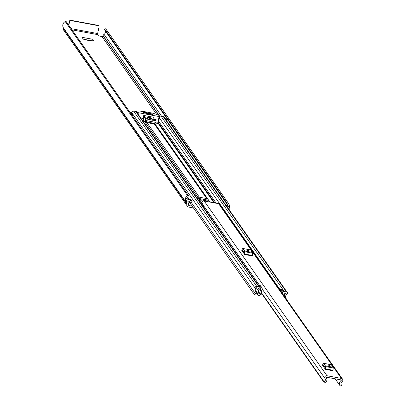 <?xml version="1.0" encoding="UTF-8"?>
<svg xmlns="http://www.w3.org/2000/svg" width="406" height="406" viewBox="0 0 406 406"><rect width="100%" height="100%" fill="white"/><g stroke="black" fill="none" stroke-linecap="round" stroke-linejoin="round"><path stroke-width="0.61" d="M193.449 207.948L188.805 207.085A2.446 2.37 -35.1 0 1 186.953 204.294L187.009 204.04A0.599 0.579 144.9 0 0 186.933 203.604A4.532 4.395 -35.1 0 1 186.237 201.584L186.303 201.594A2.147 2.081 144.9 0 1 189.561 199.919L192.134 201.467L191.312 202.772L188.734 201.224A0.599 0.579 -35.1 0 0 187.846 201.883A2.984 2.893 -35.1 0 0 188.227 202.751A2.147 2.081 144.9 0 1 188.511 204.32L188.455 204.573A0.893 0.868 -35.1 0 0 189.135 205.593L192.195 206.162M199.777 198.595A1.553 0.264 12.3 0 0 200.067 198.656A1.553 0.264 12.3 0 0 200.346 198.701M93.999 41.092L90.244 40.788M93.964 41.133L92.756 39.291L81.966 37.286L83.194 39.042L87.32 40.067A1.553 0.264 12.3 0 0 88.807 40.651A1.553 0.264 12.3 0 0 90.35 40.722A1.553 0.264 12.3 0 0 90.289 40.615M206.801 201.483L206.304 200.772L200.295 199.656L199.077 199.691L200.229 201.325M72.014 29.856L97.562 34.591L98.399 35.784L102.033 36.667A0.893 0.868 144.9 0 0 103.083 35.967L103.139 35.713A2.147 2.081 -35.1 0 1 104.063 34.368A2.984 2.893 144.9 0 0 105.184 30.765M192.134 201.467L191.119 200.021L188.541 198.473A2.147 2.081 144.9 0 0 185.283 200.148L186.303 201.594M226.198 205.543L226.457 205.497A2.147 2.081 144.9 0 1 228.507 206.339L229.527 207.786A2.147 2.081 144.9 0 1 229.776 209.653L229.837 209.663A4.532 4.395 -35.1 0 1 229.481 210.212M229.527 207.786A2.147 2.081 144.9 0 0 227.472 206.943L227.213 206.989M227.807 205.72A2.984 2.893 144.9 0 0 226.974 204.04L226.959 204.025A0.477 0.462 144.9 0 1 226.903 203.959L104.484 29.77A0.477 0.462 -35.1 0 1 104.54 29.171L104.652 29.059A0.893 0.868 -35.1 0 1 105.966 29.1L228.39 203.289A0.893 0.868 144.9 0 0 227.071 203.254L104.652 29.059M188.775 195.991A0.893 0.868 144.9 0 0 187.643 195.738L65.219 21.548A0.893 0.868 -35.1 0 1 66.356 21.802L188.775 195.991A0.893 0.868 144.9 0 1 188.871 196.174L188.927 196.316A0.477 0.462 144.9 0 1 188.653 196.925L188.638 196.935A2.984 2.893 144.9 0 0 187.151 198.199M106.342 29.633A4.532 4.395 144.9 0 0 105.966 29.1M229.182 207.293A4.532 4.395 144.9 0 0 228.39 203.289M187.643 195.738A4.532 4.395 144.9 0 0 185.207 200.112L185.288 200.128M65.219 21.548A4.532 4.395 144.9 0 0 63.473 27.943A0.599 0.579 -35.1 0 1 63.554 28.379L63.498 28.633A2.446 2.37 144.9 0 0 63.864 30.475L187.318 206.136M186.237 201.584L185.207 200.112M66.356 21.802A0.893 0.868 -35.1 0 1 66.452 21.98L188.638 195.839M226.863 203.888L104.54 29.836A0.477 0.462 -35.1 0 1 104.484 29.77M104.54 29.171L227.071 203.254M97.562 34.591L97.623 33.551L71.167 28.648M68.584 24.974L69.401 21.234A1.193 1.157 -35.1 0 1 70.806 20.3L97.927 25.324A1.193 1.157 -35.1 0 1 98.653 25.791L98.871 26.101A1.193 1.157 144.9 0 1 99.049 27.004L97.623 33.551M68.802 25.289L69.619 21.548L69.401 21.234M98.871 26.101A1.193 1.157 144.9 0 0 98.145 25.639L97.927 25.324M70.806 20.3L71.025 20.615L98.145 25.639M71.025 20.615A1.193 1.157 144.9 0 0 69.619 21.548M226.964 203.365A0.477 0.462 144.9 0 0 226.903 203.959M206.304 200.772A1.847 1.791 144.9 0 0 204.837 201.117M199.838 200.772L200.838 200.955M200.782 200.975L199.874 200.818M83.458 39.209L92.685 40.92A1.553 0.279 -79.5 0 0 92.756 39.291M341.4 378.412L326.977 375.743A1.847 1.791 144.9 0 0 325.013 378.488A2.537 2.456 -35.1 0 1 324.135 381.909A0.299 0.289 144.9 0 0 324.034 382.315L324.186 382.564A0.893 0.868 144.9 0 0 325.536 382.731A4.085 3.958 -35.1 0 0 326.333 377.676A0.299 0.289 144.9 0 1 326.647 377.235L341.076 379.909A0.299 0.289 144.9 0 1 341.182 380.427A4.085 3.958 -35.1 0 0 339.797 385.375A0.893 0.868 144.9 0 0 341.111 385.7L341.36 385.522A0.299 0.289 144.9 0 0 341.436 385.116A0.299 0.289 144.9 0 0 341.431 385.116A2.537 2.456 -35.1 0 1 342.06 381.65A1.847 1.791 144.9 0 0 341.4 378.412L218.59 203.67L204.162 200.995A1.847 1.791 144.9 0 0 201.955 202.64L201.949 202.939A1.193 1.157 144.9 0 1 201.214 204.015M325.368 369.343A1.431 0.259 100.5 0 1 325.307 368.836L333.098 370.282A1.431 0.259 -79.5 0 0 333.159 370.79L325.368 369.343L322.43 365.06M244.671 254.521A1.431 0.259 100.5 0 1 244.61 254.014L252.4 255.46A1.431 0.259 -79.5 0 0 252.461 255.968L244.671 254.521L241.732 250.238M203.325 207.014A2.537 2.456 -35.1 0 0 203.091 205.01A1.847 1.791 144.9 0 1 202.843 203.908L201.955 202.64M342.527 379.133L219.712 204.385A1.847 1.791 144.9 0 0 218.59 203.67M202.934 206.461A2.796 2.705 144.9 0 0 203.431 206.101M202.802 203.848L201.949 202.939M202.061 205.218A1.193 1.157 144.9 0 0 202.797 204.142M324.947 368.755L324.967 367.273L323.242 364.816L322.76 365.633M329.682 365.42L326.784 364.837L329.682 365.42L329.601 365.796M331.225 364.745A2.147 0.386 100.5 0 1 331.296 364.725A2.147 0.386 100.5 0 1 331.357 364.766L323.567 363.324A2.147 0.386 -79.5 0 0 323.506 363.279A2.147 0.386 -79.5 0 0 323.267 363.527L322.542 364.908A1.431 0.259 100.5 0 1 322.379 365.07A1.431 0.259 100.5 0 1 322.344 365.04M325.307 368.836L325.384 366.542A2.147 0.386 -79.5 0 0 325.292 365.781L333.082 367.222L331.357 364.766M333.082 367.222A2.147 0.386 100.5 0 1 333.174 367.988L325.384 366.542M333.098 370.282L333.174 367.988M325.292 365.781L323.567 363.324M244.255 253.933L244.27 252.451L242.544 249.994L242.062 250.812M248.985 250.598L246.087 250.015L248.985 250.598L248.903 250.974M250.527 249.923A2.147 0.386 100.5 0 1 250.598 249.903A2.147 0.386 100.5 0 1 250.659 249.944L242.869 248.502A2.147 0.386 -79.5 0 0 242.808 248.457A2.147 0.386 -79.5 0 0 242.57 248.705L241.844 250.081A1.431 0.259 100.5 0 1 241.682 250.248A1.431 0.259 100.5 0 1 241.646 250.218M244.61 254.014L244.686 251.72A2.147 0.386 -79.5 0 0 244.595 250.959L252.385 252.4L250.659 249.944M252.385 252.4A2.147 0.386 100.5 0 1 252.476 253.166L244.686 251.72M252.4 255.46L252.476 253.166M244.595 250.959L242.869 248.502M203.218 201.066L201.924 200.828A1.847 1.791 144.9 0 0 200.544 201.112L199.61 201.731M197.072 198.118L198.001 197.494A1.847 1.791 -35.1 0 1 199.382 197.209L206.766 198.58A1.847 1.791 -35.1 0 1 207.918 199.336L209.242 201.33A0.538 0.523 144.9 0 0 209.577 201.549L211.003 202.259M258.774 293.863L259.023 294.223L258.82 293.65A1.37 1.33 144.9 0 0 258.627 292.635A2.477 2.4 -35.1 0 1 259.368 289.229A1.37 1.33 144.9 0 0 259.769 287.326L260.891 288.762L259.231 294.096L258.84 293.538M260.86 293.198L261.439 293.31L261.012 292.701M261.439 293.31L261.165 294.573L260.474 294.441A1.492 1.446 144.9 0 1 258.749 295.487L258.663 295.472A1.553 1.502 -35.1 0 1 257.485 293.7L257.541 293.371A3.786 3.669 -35.1 0 1 258.678 288.164L256.43 287.747A4.238 4.106 -35.1 0 1 255.191 293.411L257.399 293.924L257.125 295.187L254.938 294.781A1.37 1.33 144.9 0 1 254.471 292.366A2.923 2.832 -35.1 0 0 255.323 288.453A1.37 1.33 144.9 0 1 256.765 286.392L258.932 286.793A1.37 1.33 144.9 0 1 259.769 287.326L136.533 111.975A1.37 1.33 -35.1 0 0 135.695 111.447L258.932 286.793M261.347 293.726A1.847 1.791 144.9 0 0 261.718 293.68M197.803 199.158L198.707 198.554A0.538 0.523 -35.1 0 1 199.107 198.473L206.492 199.843A0.538 0.523 -35.1 0 1 206.827 200.062L207.887 201.686M286.235 299.034A1.37 1.33 144.9 0 0 286.037 298.217A2.923 2.832 -35.1 0 1 286.89 294.304A1.37 1.33 144.9 0 0 286.423 291.889L284.256 291.488A1.37 1.33 144.9 0 0 282.835 293.579A2.477 2.4 -35.1 0 1 283.231 294.766M158.954 119.608A2.477 2.4 -35.1 0 0 159.233 118.319L159.994 119.4A2.477 2.4 144.9 0 0 159.599 118.232A1.37 1.33 -35.1 0 1 159.38 117.633M159.563 116.816A1.37 1.33 -35.1 0 1 161.02 116.136L163.187 116.537A1.37 1.33 -35.1 0 1 164.019 117.07L287.255 292.421M132.315 115.659A2.923 2.832 144.9 0 0 132.087 113.107A1.37 1.33 -35.1 0 1 133.533 111.046L135.695 111.447M258.323 291.99L259.124 289.412M261.616 287.291L260.282 286.651L259.201 285.108L260.53 285.748L261.951 287.793A1.609 1.563 144.9 0 1 262.129 289.108L260.474 294.441M165.125 118.643L165.785 118.765A0.599 0.579 -35.1 0 1 166.15 118.999L166.912 120.085A0.599 0.579 144.9 0 0 166.551 119.851L165.785 118.765M129.813 112.102L131.889 112.482M256.282 292.33L257.399 293.924M284.327 296.324A4.238 4.106 -35.1 0 1 286.169 293.259L283.921 292.843A3.786 3.669 -35.1 0 1 284.271 296.238M260.891 288.762A0.299 0.289 144.9 0 0 260.855 288.519L259.774 286.976A0.299 0.289 -35.1 0 1 259.804 287.22M259.201 285.108L258.739 285.418L260.855 288.519M259.774 286.976L258.739 285.418M260.282 286.651L259.82 286.961M279.82 289.904A1.609 1.563 -35.1 0 1 279.973 289.793L281.987 289.331L283.068 290.874L283.368 291.325L281.759 292.396A0.299 0.289 144.9 0 0 281.652 292.518M283.068 290.874L281.053 291.335A1.609 1.563 144.9 0 0 280.901 291.447M281.571 290.99L280.49 289.448M130.58 113.188L132.3 113.502M166.912 120.085A0.599 0.579 144.9 0 1 167.003 120.531L166.937 120.821A1.791 1.736 -35.1 0 1 166.851 121.1M165.892 119.729L166.551 119.851M148.312 119.471L153.214 120.379M150.946 114.289L145.855 113.117L150.946 114.289M149.85 118.4A2.385 0.406 12.3 0 0 151.844 118.425A2.385 0.406 12.3 0 0 149.175 117.435A2.385 0.406 12.3 0 0 147.18 117.41A2.385 0.406 12.3 0 0 149.85 118.4M141.303 111.518L140.836 111.401M136.512 111.949L136.812 111.021L140.846 110.965L153.062 113.228L158.629 115.142L159.619 116.558L159.116 116.552L138.345 112.701L137.685 112.472L136.7 111.077L136.502 111.939M155.965 123.135L158.117 123.449L159.604 116.573M146.718 113.274L143.557 112.619L145.825 113.249M150.87 114.182L152.514 114.482M152.169 114.426L148.809 113.665M151.829 113.944L143.216 112.137L152.291 113.984M146.424 112.416L140.852 111.345M145.967 112.386L146.343 112.295M141.455 118.978L142.607 118.212L143.125 118.308L143.754 115.436L145.236 117.547L143.754 117.41L145.546 118.704L144.922 121.577L143.176 120.252M156.097 122.434L155.742 124.145L146.667 122.632L146.815 121.962L145.764 120.262L145.632 118.826L156.021 120.749L156.203 119.755L154.468 119.257L152.986 117.146L143.754 115.436M146.728 113.208L147.063 113.32M152.214 114.223L152.544 114.335M151.874 113.741L152.204 113.853M146.013 112.183L141.537 111.351M146.667 122.632L145.343 122.181L144.922 121.577M143.455 118.775L143.125 118.308M145.876 120.557L156.087 122.45L156.148 122.191L154.894 123.46L154.747 124.129M156.021 120.749L156.148 122.191M156.203 119.755L155.995 120.714L156.203 119.755M155.112 119.638L152.514 119.156L153.108 120.003L154.838 120.323L155.112 119.638M145.013 117.765L146.475 118.77L148.205 119.09L147.611 118.247L145.013 117.765M146.018 113.746L150.834 114.639M147.459 118.953L147.611 118.247M188.445 204.619L189.135 205.593M102.033 36.667L156.686 114.436M188.541 198.473L189.561 199.919M104.063 34.368L161.603 116.248M103.139 35.713L159.878 116.441M103.083 35.967L159.736 116.578M63.473 27.943L186.933 203.604M63.554 28.379L187.009 204.04M63.498 28.633L186.953 204.294M226.457 205.497L227.472 206.943M200.133 200.823L200.295 199.656M204.162 200.995L326.977 375.743M323.597 366.826L324.815 367.054M242.9 252.004L244.118 252.233M261.144 292.279L324.135 381.909M203.091 205.01L259.48 285.245M262.149 289.047L325.013 378.488M339.878 385.507L335.168 378.813L339.797 385.375M340.776 379.854L341.182 380.427M324.034 382.315L261.028 292.66M324.216 382.609L261.017 292.685L324.186 382.564M324.521 366.638L323.303 366.41M243.823 251.816L242.605 251.588M201.924 200.828L202.447 201.569M158.147 123.307L214.028 202.822M155.214 124.2L209.577 201.549M258.754 293.949L258.937 294.208M200.544 201.112L201.934 203.091M147.013 122.698L199.382 197.209M154.402 124.069L206.766 198.58M207.892 199.295L155.107 124.185L207.867 199.255M142.384 118.359L143.272 119.618M144.374 121.186L198.001 197.494M132.087 113.107L255.323 288.453M187.77 197.458L188.445 198.417M191.404 202.624L254.471 292.366M163.187 116.537L286.423 291.889M159.599 118.232L280.11 289.701M281.921 292.284L282.835 293.579M161.02 116.136L284.256 291.488M158.594 121.257L216.2 203.223M158.304 122.576L214.804 202.964M158.244 122.861L214.5 202.909M133.533 111.046L256.765 286.392M256.531 291.934L257.541 293.371M256.521 291.95L257.551 293.416M256.399 292.153L257.485 293.7M281.053 291.335L279.973 289.793M209.679 202.015L209.775 201.584M210.765 201.924L210.704 202.208M138.035 114.116L138.345 112.701M137.685 112.472L137.492 113.345M159.116 116.552L157.614 123.444M143.161 120.328L143.785 117.456M145.764 120.262L145.343 122.181M154.894 123.46L146.815 121.962M106.164 29.359L228.588 203.553M324.851 367.105L323.633 366.882M323.506 363.279L331.296 364.725M244.153 252.283L242.935 252.06M242.808 248.457L250.598 249.903M188.719 201.214L254.105 294.248M257.318 294.299L257.719 294.868M159.619 116.558L158.117 123.449M143.754 117.41L143.125 120.283M156.143 122.318L155.742 124.145"/></g></svg>
